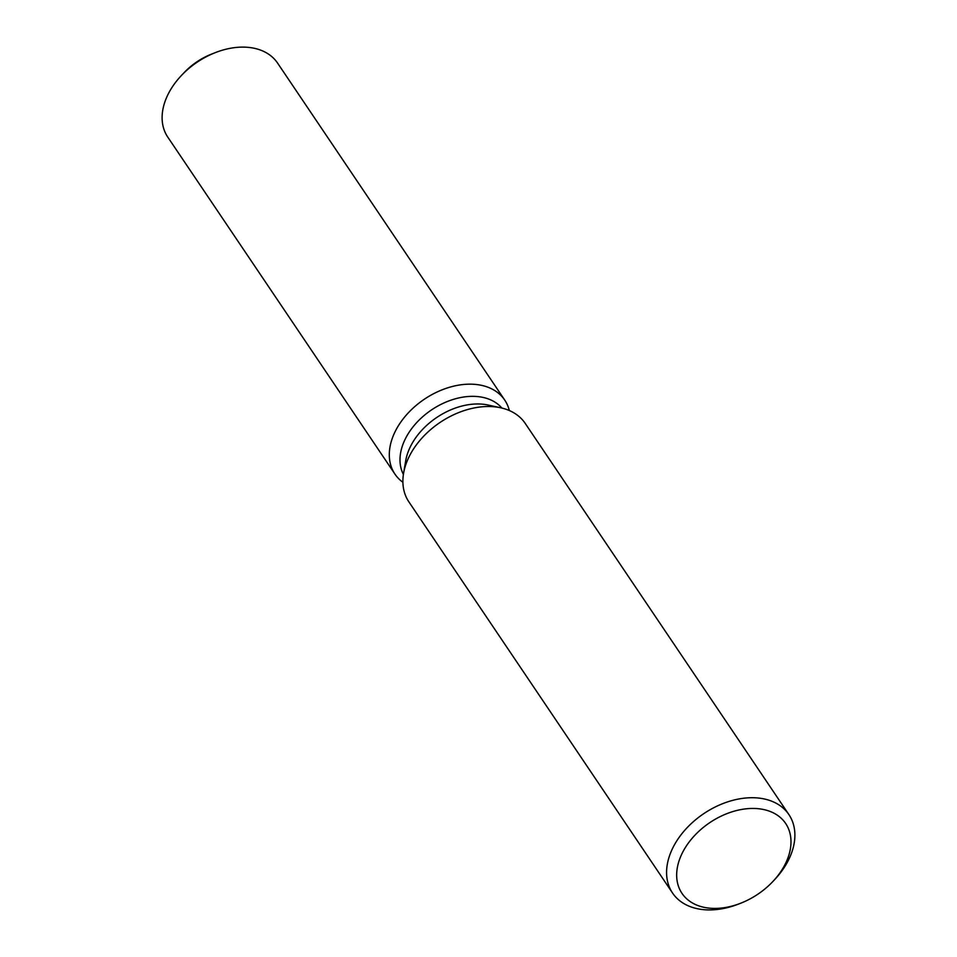 <?xml version="1.0" encoding="UTF-8"?>
<svg xmlns="http://www.w3.org/2000/svg" width="957" height="957" viewBox="0 0 957 957"><rect width="100%" height="100%" fill="white"/><g stroke="black" fill="none" stroke-linecap="round" stroke-linejoin="round"><path stroke-width="1.44" d="M403.387 474.457A59.585 41.091 -34 0 1 403.435 443.115A59.585 41.091 -34 0 1 450.173 400.445A59.585 41.091 -34 0 1 501.887 408.065M402.897 482.28A66.2 45.661 -34 0 1 393.124 436.129A66.2 45.661 -34 0 1 454.994 385.862A66.2 45.661 -34 0 1 509.327 410.529A66.2 45.661 -34 0 0 504.746 400.098A66.2 45.661 -34 0 0 447.481 387.896A66.2 45.661 -34 0 0 393.124 436.129A66.2 45.661 -34 0 0 394.942 474.11A66.2 45.661 -34 0 0 402.897 482.28M740.957 903.121L738.732 903.994A70.16 48.388 -34 0 1 672.556 893.037L408.854 501.827A70.16 48.388 -34 0 1 403.579 473.308L405.72 460.7A59.585 41.091 -34 0 1 408.579 450.735A59.585 41.091 -34 0 1 488.273 405.062L500.762 407.802A70.16 48.388 -34 0 1 525.214 423.401L788.915 814.61A70.16 48.388 -34 0 1 790.841 854.852A70.16 48.388 -34 0 1 774.237 880.057L772.598 881.792A62.504 43.101 -34 0 1 740.957 903.121A62.504 43.101 -34 0 1 680.283 857.496A62.504 43.101 -34 0 1 753.817 808.45A62.504 43.101 -34 0 1 787.384 859.338A62.504 43.101 -34 0 1 772.598 881.792M403.579 473.308A70.16 48.388 -34 0 1 406.928 461.585A70.16 48.388 -34 0 1 500.762 407.802M672.556 893.037A70.16 48.388 -34 0 1 670.63 852.795A70.16 48.388 -34 0 1 728.229 801.679A70.16 48.388 -34 0 1 788.915 814.61M183.062 73.785A53.448 36.856 -34 0 1 213.16 53.508M394.942 474.11L167.75 137.066A66.2 45.661 -34 0 1 165.932 99.085A66.2 45.661 -34 0 1 181.603 75.304L184.342 72.409A53.448 36.856 -34 0 1 211.401 54.178L215.11 52.707A66.2 45.661 -34 0 1 277.554 63.054L504.746 400.098M181.603 75.304A66.2 45.661 -34 0 1 215.11 52.707"/></g></svg>
